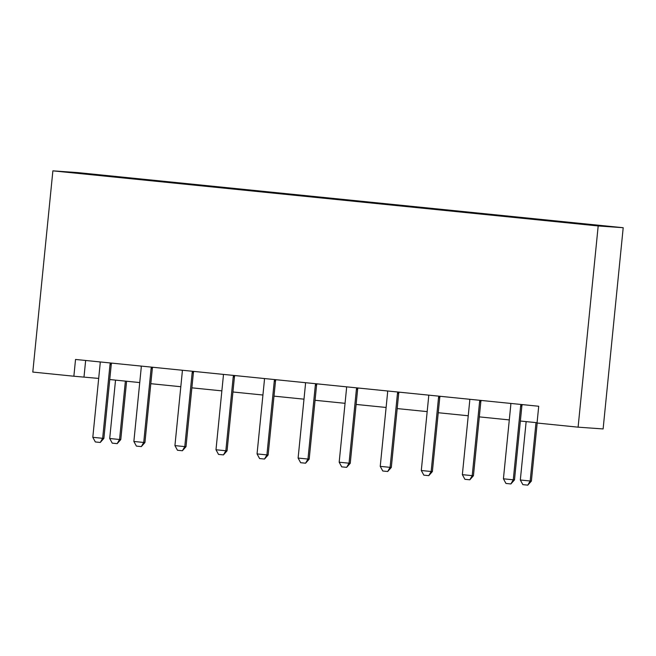 <?xml version="1.0" encoding="UTF-8"?>
<svg xmlns="http://www.w3.org/2000/svg" width="656" height="656" viewBox="0 0 656 656"><rect width="100%" height="100%" fill="white"/><g stroke="black" fill="none" stroke-linecap="round" stroke-linejoin="round"><path stroke-width="0.98" d="M80.852 173.619L93.751 174.849L80.852 173.619M623.2 227.714L77.9 172.61L52.882 170.847L598.19 225.951L623.2 227.714L603.118 428.934L578.1 427.171L598.19 225.951M578.1 427.171L537.043 423.022L538.715 406.253L75.538 359.455L73.866 376.224L98.679 378.422M581.47 224.081L561.749 222.163L581.454 224.196M558.322 221.695L562.504 221.679L132.176 178.194L132.118 178.752M558.412 221.392L602.757 225.869L592.352 225.139L543.914 220.367L113.586 176.882L73.324 172.692L83.738 173.422L132.176 178.194M73.866 376.224L32.8 372.067L52.882 170.847M109.749 379.537L139.744 382.571M150.814 383.686L180.802 386.72M191.872 387.835L221.867 390.869M232.937 391.985L262.933 395.019M273.995 396.134L303.99 399.168M315.06 400.283L345.056 403.317M356.118 404.432L386.113 407.466M397.183 408.581L427.179 411.615M438.249 412.731L468.236 415.765M479.306 416.88L509.302 419.914M520.372 421.029L537.067 422.718M85.649 360.472L84.001 376.938M128.084 177.907L127.953 178.334M521.126 404.481L520.897 405.014A3.37 3.305 -86 0 0 520.643 406.015L513.279 479.798L514.493 479.889L510.885 483.948L505.956 483.447L503.423 478.806L510.786 405.023A3.37 3.305 -86 0 0 510.737 403.989L510.614 403.415M522.332 404.596L522.11 405.105A3.37 3.305 -86 0 0 521.856 406.105L514.493 479.889M503.423 478.806L513.279 479.798L510.885 483.948M526.153 421.611L520.323 479.995L530.179 480.996L536.009 422.612M531.393 481.078L527.785 485.137L530.179 480.996L531.393 481.078L537.19 423.038M527.785 485.137L522.857 484.645L520.323 479.995M480.061 400.332L479.839 400.865A3.37 3.305 -86 0 0 479.577 401.866L472.213 475.649L473.435 475.739L469.827 479.798L464.899 479.298L462.357 474.657L469.729 400.873A3.37 3.305 -86 0 0 469.671 399.84L469.557 399.266M481.266 400.447L481.053 400.955A3.37 3.305 -86 0 0 480.799 401.956L473.435 475.739M462.357 474.657L472.213 475.649L469.827 479.798M439.003 396.183L438.774 396.716A3.37 3.305 -86 0 0 438.52 397.716L431.156 471.5L432.37 471.59L428.762 475.649L423.833 475.149L421.3 470.508L428.663 396.724A3.37 3.305 -86 0 0 428.614 395.691L428.491 395.117M440.201 396.298L439.987 396.806A3.37 3.305 -86 0 0 439.733 397.807L432.37 471.59M421.3 470.508L431.156 471.5L428.762 475.649M397.938 392.034L397.708 392.567A3.37 3.305 -86 0 0 397.454 393.567L390.09 467.351L391.312 467.441L387.696 471.5L382.776 471L380.234 466.359L387.598 392.575A3.37 3.305 -86 0 0 387.548 391.542L387.434 390.968M399.143 392.149L398.93 392.657A3.37 3.305 -86 0 0 398.676 393.657L391.312 467.441M380.234 466.359L390.09 467.351L387.696 471.5M356.88 387.885L356.651 388.418A3.37 3.305 -86 0 0 356.397 389.418L349.033 463.202L350.247 463.292L346.639 467.351L341.71 466.851L339.177 462.209L346.54 388.426A3.37 3.305 -86 0 0 346.483 387.393L346.368 386.819M358.078 387.999L357.864 388.508A3.37 3.305 -86 0 0 357.61 389.508L350.247 463.292M339.177 462.209L349.033 463.202L346.639 467.351M315.815 383.735L315.585 384.268A3.37 3.305 -86 0 0 315.331 385.269L307.967 459.052L309.181 459.143L305.573 463.202L300.645 462.701L298.111 458.06L305.475 384.277A3.37 3.305 -86 0 0 305.425 383.243L305.311 382.669M317.02 383.85L316.807 384.359A3.37 3.305 -86 0 0 316.553 385.359L309.181 459.143M298.111 458.06L307.967 459.052L305.573 463.202M274.757 379.586L274.528 380.119A3.37 3.305 -86 0 0 274.274 381.12L266.91 454.903L268.124 454.993L264.516 459.052L259.587 458.552L257.054 453.911L264.417 380.127A3.37 3.305 -86 0 0 264.36 379.094L264.245 378.52M275.955 379.701L275.741 380.209A3.37 3.305 -86 0 0 275.487 381.21L268.124 454.993M257.054 453.911L266.91 454.903L264.516 459.052M233.692 375.437L233.462 375.97A3.37 3.305 -86 0 0 233.208 376.97L225.844 450.754L227.058 450.844L223.45 454.903L218.522 454.403L215.988 449.762L223.352 375.978A3.37 3.305 -86 0 0 223.302 374.945L223.179 374.371M234.897 375.552L234.684 376.06A3.37 3.305 -86 0 0 234.422 377.061L227.058 450.844M215.988 449.762L225.844 450.754L223.45 454.903M192.634 371.288L192.405 371.821A3.37 3.305 -86 0 0 192.151 372.821L184.779 446.605L186.001 446.695L182.393 450.754L177.464 450.254L174.931 445.613L182.294 371.829A3.37 3.305 -86 0 0 182.237 370.796L182.122 370.222M193.832 371.403L193.618 371.911A3.37 3.305 -86 0 0 193.364 372.911L186.001 446.695M174.931 445.613L184.779 446.605L182.393 450.754M151.569 367.139L151.339 367.672A3.37 3.305 -86 0 0 151.085 368.672L143.721 442.456L144.935 442.546L141.327 446.605L136.399 446.105L133.865 441.463L141.229 367.68A3.37 3.305 -86 0 0 141.179 366.647L141.056 366.073M152.774 367.253L152.561 367.762A3.37 3.305 -86 0 0 152.299 368.762L144.935 442.546M133.865 441.463L143.721 442.456L141.327 446.605M110.511 362.989L110.282 363.522A3.37 3.305 -86 0 0 110.019 364.523L102.656 438.306L103.878 438.397L100.27 442.456L95.341 441.955L92.808 437.314L100.171 363.531A3.37 3.305 -86 0 0 100.114 362.497L99.999 361.923M111.709 363.104L111.495 363.613A3.37 3.305 -86 0 0 111.241 364.613L103.878 438.397M92.808 437.314L102.656 438.306L100.27 442.456M115.53 380.119L109.708 438.503L119.556 439.495L125.386 381.12M120.778 439.586L117.17 443.645L119.556 439.495L120.778 439.586L126.6 381.243M117.17 443.645L112.242 443.144L109.708 438.503M520.643 406.015L521.856 406.105M520.897 405.014L522.11 405.105M479.577 401.866L480.799 401.956M479.839 400.865L481.053 400.955M438.52 397.716L439.733 397.807M438.774 396.716L439.987 396.806M397.454 393.567L398.676 393.657M397.708 392.567L398.93 392.657M356.397 389.418L357.61 389.508M356.651 388.418L357.864 388.508M315.331 385.269L316.553 385.359M315.585 384.268L316.807 384.359M274.274 381.12L275.487 381.21M274.528 380.119L275.741 380.209M233.208 376.97L234.422 377.061M233.462 375.97L234.684 376.06M192.151 372.821L193.364 372.911M192.405 371.821L193.618 371.911M151.085 368.672L152.299 368.762M151.339 367.672L152.561 367.762M110.019 364.523L111.241 364.613M110.282 363.522L111.495 363.613"/></g></svg>
